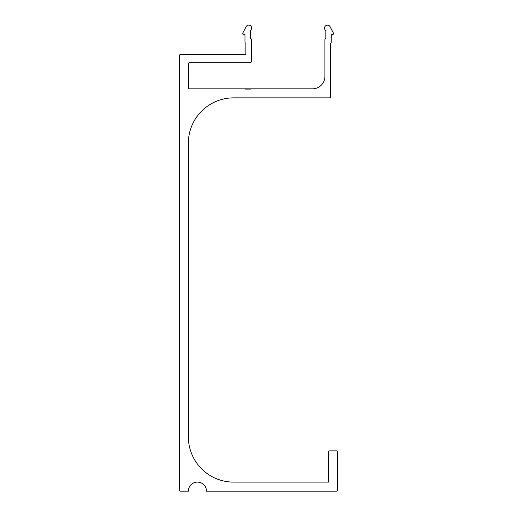 <?xml version="1.0" encoding="UTF-8"?>
<svg xmlns="http://www.w3.org/2000/svg" width="517" height="517" viewBox="0 0 517 517"><rect width="100%" height="100%" fill="white"/><g stroke="black" fill="none" stroke-linecap="round" stroke-linejoin="round"><path stroke-width="0.39" stroke-dasharray="2.58 1.94" d="M324.547 28.105A2.94 2.94 0 0 0 324.941 29.572L325.826 31.11L325.826 38.355A1.131 1.131 0 0 0 324.922 39.46L324.922 76.38A12.44 12.44 0 0 1 312.481 88.827L189.5 88.827A1.131 1.131 0 0 1 188.369 87.69L188.369 63.804A1.131 1.131 0 0 1 189.5 62.673L250.176 62.673A1.131 1.131 0 0 0 251.307 61.542L251.307 39.454A1.131 1.131 0 0 0 250.402 38.348L250.402 30.471A2.94 2.94 0 0 0 250.661 25.85A2.94 2.94 0 0 0 246.111 26.697L242.835 32.965A1.131 1.131 0 0 0 243.843 34.62L244.974 34.62L244.974 42.11A1.131 1.131 0 0 0 245.879 43.215L245.879 53.393A1.131 1.131 0 0 1 244.748 54.531L180.452 54.531A1.131 1.131 0 0 0 179.321 55.662L179.321 490.019A1.131 1.131 0 0 0 180.452 491.15L188.369 491.15A9.047 9.047 0 0 1 197.416 482.103A9.047 9.047 0 0 1 206.47 491.15L336.548 491.15A1.131 1.131 0 0 0 337.679 490.019L337.679 452.013A1.131 1.131 0 0 0 336.548 450.882L329.762 450.882A1.131 1.131 0 0 0 328.631 452.013L328.631 482.103L233.613 482.103A45.244 45.244 0 0 1 188.369 436.852L188.369 143.119A45.244 45.244 0 0 1 233.613 97.875L330.35 97.875L330.35 43.241A1.131 1.131 0 0 0 331.255 42.129L331.255 34.71L332.386 34.71A1.131 1.131 0 0 0 333.387 33.056L330.092 26.742A2.94 2.94 0 0 0 324.547 28.105M247.352 89.279L244.851 89.279L247.656 89.279L245.465 89.279L245.465 88.827L246.383 88.827L244.851 88.827L251.146 88.827L244.851 88.827L251.146 88.827L244.851 88.827L251.146 88.827L245.465 88.827L250.532 88.827L245.465 88.827L245.465 89.279L246.396 89.279L246.383 88.827L247.385 88.827L246.383 88.827L246.383 89.279L244.851 89.279L244.851 88.827L244.851 89.279L250.991 89.279L250.991 88.827L245.006 88.827L250.991 88.827L245.006 88.827L250.991 88.827L245.006 88.827L250.991 88.827L246.674 88.827L250.991 88.827L250.991 89.279L245.006 89.279L245.006 88.827L245.006 89.279L245.62 89.279L245.62 88.827L245.62 89.279L247.462 89.279L247.462 88.827L247.462 89.279L248.076 89.279L248.076 88.827L248.076 89.279L250.991 89.279L250.991 88.827L250.991 89.279L244.851 89.279L244.851 88.827L244.851 89.279L250.991 89.279L250.991 88.827L250.991 89.279L250.234 89.279L250.234 88.827L250.234 89.279L251.068 89.279L251.068 88.827L251.068 89.279L248.813 89.279L248.813 88.827L248.793 89.279L247.352 89.279L247.352 88.827M249.608 89.279L246.538 89.279L250.532 89.279L250.532 88.827L247.998 88.827L250.532 88.827L250.532 89.279L249.608 89.279L249.608 88.827M246.758 89.279L251.146 89.279L249.879 89.279L249.86 88.827L249.879 89.279L248.619 89.279L250.991 89.279L250.991 88.827L250.991 89.279L246.615 89.279L246.615 88.827L246.615 89.279L247.378 89.279L247.397 88.827L247.378 89.279L246.758 89.279L246.758 88.827M247.598 89.279L246.538 89.279L246.538 88.827L246.538 89.279L246.538 88.827L246.538 89.279L247.598 89.279L247.598 88.827M248.916 89.279L248.916 88.827L248.916 89.279M248.38 89.279L248.38 88.827L248.38 89.279L248.38 88.827L248.38 89.279L248.994 89.279L248.994 88.827L248.994 89.279L248.38 89.279L248.38 88.827L248.38 89.279L248.994 89.279L248.994 88.827L248.994 89.279L248.38 89.279M247.488 89.279L247.488 88.827M251.068 89.279L247.074 89.279L247.074 88.827L247.074 89.279L247.074 88.827L247.074 89.279L250.991 89.279L250.991 88.827L250.991 89.279L245.006 89.279L245.006 88.827L245.006 89.279L250.991 89.279L250.991 88.827L250.991 89.279L247.074 89.279L248.793 89.279L248.813 88.827L248.813 89.279L246.538 89.279L246.538 88.827L246.538 89.279L247.423 89.279L247.423 88.827L247.404 89.279L246.615 89.279L246.615 88.827L246.615 89.279L250.991 89.279L250.991 88.827L250.991 89.279L250.234 89.279L251.068 89.279L251.068 88.827M247.462 89.279L247.462 88.827M247.404 89.279L251.146 89.279L244.851 89.279L251.146 89.279L247.998 89.279L251.146 89.279L249.297 89.279L250.991 89.279L250.991 88.827L250.991 89.279L246.615 89.279L246.615 88.827L246.615 89.279L247.404 89.279L246.538 89.279L250.991 89.279L250.991 88.827L250.991 89.279L247.934 89.279L247.934 88.827L247.934 89.279L247.074 89.279L247.074 88.827L247.074 89.279L248.231 89.279L248.231 88.827L248.231 89.279L250.991 89.279L250.991 88.827L250.991 89.279L246.615 89.279L246.615 88.827L246.615 89.279L247.404 89.279L247.404 88.827M249.517 89.279L245.006 89.279L250.991 89.279L245.006 89.279L250.991 89.279L245.006 89.279L250.991 89.279L245.006 89.279L250.532 89.279L250.532 88.827L250.532 89.279L250.532 88.827L250.532 89.279L249.504 89.279L249.504 88.827L249.504 89.279L247.998 89.279L247.998 88.827L247.998 89.279L247.998 88.827L247.998 89.279L247.998 88.827L247.998 89.279L244.851 89.279L244.851 88.827L244.851 89.279L244.851 88.827L244.851 89.279L250.532 89.279L250.532 88.827L250.532 89.279L249.517 89.279L249.517 88.827M248.793 89.279L248.793 88.827M246.538 89.279L246.538 88.827M249.918 89.279L245.006 89.279L250.991 89.279L250.991 88.827L250.991 89.279L250.991 88.827L250.991 89.279L250.991 88.827L250.991 89.279L250.991 88.827L250.991 89.279L250.991 88.827L250.991 89.279L250.991 88.827L250.991 89.279L250.991 88.827L250.991 89.279L245.006 89.279L245.006 88.827L245.006 89.279L245.006 88.827L245.006 89.279L245.006 88.827L245.006 89.279L245.006 88.827L245.006 89.279L245.006 88.827L245.006 89.279L245.006 88.827L245.006 89.279L249.918 89.279L249.918 88.827M247.074 89.279L247.074 88.827M247.637 89.279L251.146 89.279L244.851 89.279L246.402 89.279L246.402 88.827L246.402 89.279L247.637 89.279L247.656 88.827L247.656 89.279L247.637 88.827M249.246 89.279L249.265 88.827M250.487 89.279L250.487 88.827M251.146 89.279L251.146 88.827M249.297 89.279L249.297 88.827L249.291 89.279M247.385 89.279L247.385 88.827L247.385 89.279M246.396 89.279L246.383 88.827M249.31 89.279L249.31 88.827M245.62 89.279L245.62 88.827L245.62 89.279M245.465 89.279L245.465 88.827L245.465 89.279M247.998 89.279L247.998 88.827L247.998 89.279M249.071 89.279L249.071 88.827L249.071 89.279M246.17 89.279L248.457 89.279L246.17 89.279L246.17 88.827L248.457 88.827L246.17 88.827M248.457 89.279L248.457 88.827L248.457 89.279M250.377 89.279L250.377 88.827L250.377 89.279M249.388 89.279L249.375 88.827M248.147 89.279L248.147 88.827M249.213 89.279L249.213 88.827M250.202 89.279L250.202 88.827M246.402 89.279L246.402 88.827M245.006 89.279L245.006 88.827L245.006 89.279M250.991 89.279L250.991 88.827L250.991 89.279L246.68 89.279L246.68 88.827L246.674 89.279L250.991 89.279L250.991 88.827L250.991 89.279L246.674 89.279L250.991 89.279M248.619 89.279L248.619 88.827L248.619 89.279M248.767 89.279L248.767 88.827M249.149 89.279L249.149 88.827M248.755 89.279L248.755 88.827L248.755 89.279M248.929 89.279L248.929 88.827L248.929 89.279M249.407 89.279L249.407 88.827L249.407 89.279M248.593 89.279L248.593 88.827L248.593 89.279"/><path stroke-width="0.78" d="M324.547 28.105A2.94 2.94 0 0 0 324.941 29.572L325.826 31.11L325.826 38.355A1.131 1.131 0 0 0 324.922 39.46L324.922 76.38A12.44 12.44 0 0 1 312.481 88.827L189.5 88.827A1.131 1.131 0 0 1 188.369 87.69L188.369 63.804A1.131 1.131 0 0 1 189.5 62.673L250.176 62.673A1.131 1.131 0 0 0 251.307 61.542L251.307 39.454A1.131 1.131 0 0 0 250.402 38.348L250.402 30.471A2.94 2.94 0 0 0 250.661 25.85A2.94 2.94 0 0 0 246.111 26.697L242.835 32.965A1.131 1.131 0 0 0 243.843 34.62L244.974 34.62L244.974 42.11A1.131 1.131 0 0 0 245.879 43.215L245.879 53.393A1.131 1.131 0 0 1 244.748 54.531L180.452 54.531A1.131 1.131 0 0 0 179.321 55.662L179.321 490.019A1.131 1.131 0 0 0 180.452 491.15L188.369 491.15A9.047 9.047 0 0 1 197.416 482.103A9.047 9.047 0 0 1 206.47 491.15L336.548 491.15A1.131 1.131 0 0 0 337.679 490.019L337.679 452.013A1.131 1.131 0 0 0 336.548 450.882L329.762 450.882A1.131 1.131 0 0 0 328.631 452.013L328.631 482.103L233.613 482.103A45.244 45.244 0 0 1 188.369 436.852L188.369 143.119A45.244 45.244 0 0 1 233.613 97.875L330.35 97.875L330.35 43.241A1.131 1.131 0 0 0 331.255 42.129L331.255 34.71L332.386 34.71A1.131 1.131 0 0 0 333.387 33.056L330.092 26.742A2.94 2.94 0 0 0 324.547 28.105"/></g></svg>

